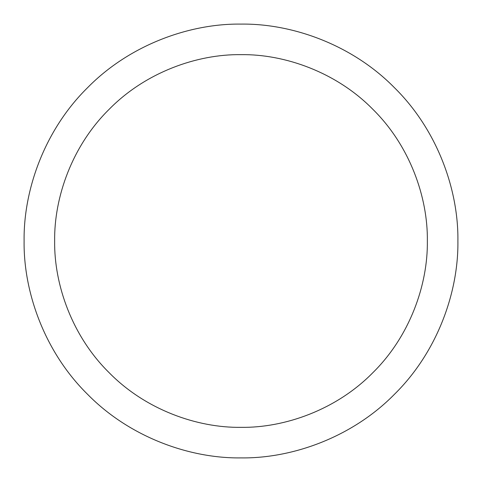 <?xml version="1.0" encoding="UTF-8"?>
<svg xmlns="http://www.w3.org/2000/svg" width="482" height="482" viewBox="0 0 482 482"><rect width="100%" height="100%" fill="white"/><g stroke="black" fill="none" stroke-linecap="round" stroke-linejoin="round"><path stroke-width="0.72" d="M457.9 241C458.599 291.863 437.511 351.974 394.372 394.372C351.974 437.511 291.863 458.599 241 457.9C190.137 458.599 130.026 437.511 87.628 394.372C44.489 351.974 23.401 291.863 24.1 241C23.401 190.137 44.489 130.026 87.628 87.628C130.026 44.489 190.137 23.401 241 24.1C291.863 23.401 351.974 44.489 394.372 87.628C437.511 130.026 458.599 190.137 457.9 241M427.353 241C427.95 197.301 409.839 145.654 372.773 109.227C336.346 72.161 284.699 54.05 241 54.647C197.301 54.05 145.654 72.161 109.227 109.227C72.161 145.654 54.05 197.301 54.647 241C54.05 284.699 72.161 336.346 109.227 372.773C145.654 409.839 197.301 427.95 241 427.353C284.699 427.95 336.346 409.839 372.773 372.773C409.839 336.346 427.95 284.699 427.353 241"/></g></svg>
